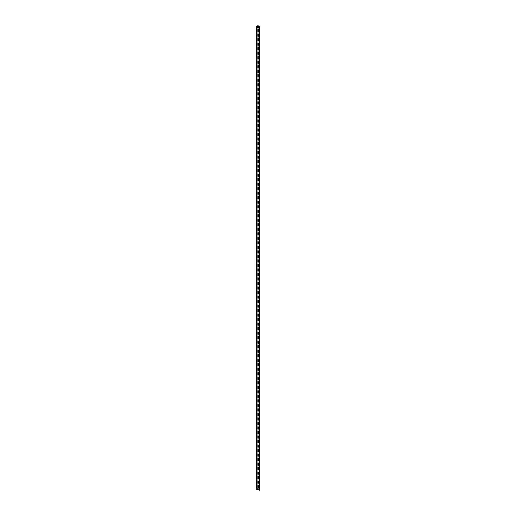 <?xml version="1.0" encoding="UTF-8"?>
<svg xmlns="http://www.w3.org/2000/svg" width="516" height="516" viewBox="0 0 516 516"><rect width="100%" height="100%" fill="white"/><g stroke="black" fill="none" stroke-linecap="round" stroke-linejoin="round"><path stroke-width="0.39" stroke-dasharray="2.58 1.94" d="M259.78 27.812L259.78 489.923L258.78 489.349L259.483 488.936L258.284 488.072L256.439 488.929L258.065 489.555L258.065 27.445L257.923 489.703M258.78 489.349L258.78 27.232M259.483 488.936L259.483 27.638M257.923 489.697L256.42 488.923L257.858 488.026L259.148 488.929L259.148 26.819L259.387 488.846L259.4 26.735L259.387 488.846L258.516 487.981L257.658 487.917L256.136 488.923M256.517 488.82L256.517 26.703M256.575 489.058L256.575 26.948M257.865 488.039L257.865 25.929L257.858 488.026M258.284 488.072L258.284 25.961M256.297 488.697L256.297 26.587M256.555 489.052L256.555 26.942M258.271 488.059L258.271 25.955M256.497 488.813L256.497 26.716M257.658 487.917L257.658 25.8M258.516 487.981L258.516 25.865M256.439 488.929L256.439 26.864M256.42 488.923L256.42 26.806"/><path stroke-width="0.77" d="M256.517 26.703L257.923 27.593L259.864 27.928L258.78 27.232L259.483 26.826L258.284 25.961L256.517 26.703M259.483 27.638L259.483 26.826M257.923 27.593L257.923 489.703L259.78 489.923M256.136 26.806L256.297 489.149L257.916 489.697L258.058 27.445L256.42 26.806L257.858 25.916L259.387 26.735L258.516 25.865L257.658 25.8L256.136 26.806L257.916 27.587M259.78 490.155L259.78 28.038M259.748 490.174L259.748 28.058M259.406 490.2L259.406 28.083M256.413 489.194L256.413 27.084M259.864 490.039L259.864 27.928"/></g></svg>
